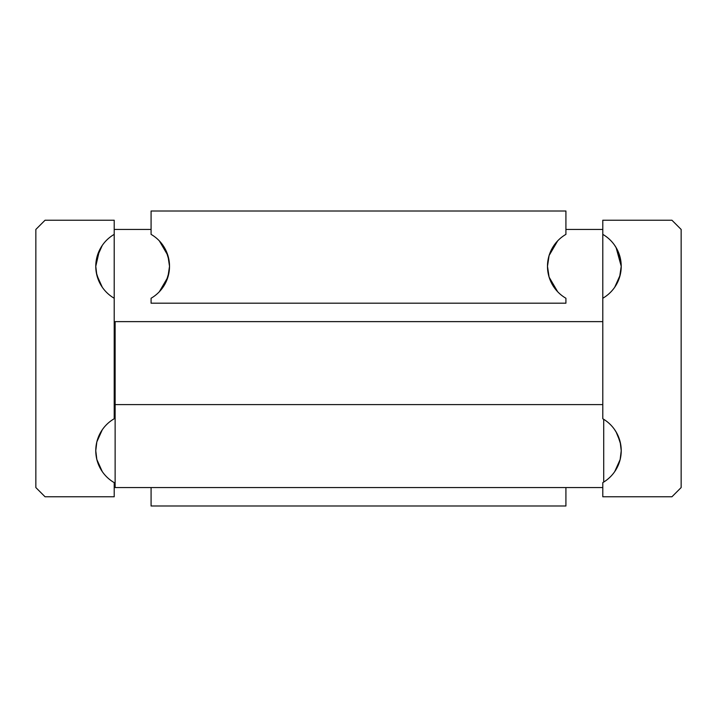 <?xml version="1.0" encoding="UTF-8"?>
<svg xmlns="http://www.w3.org/2000/svg" width="717" height="717" viewBox="0 0 717 717"><rect width="100%" height="100%" fill="white"/><g stroke="black" fill="none" stroke-linecap="round" stroke-linejoin="round"><path stroke-width="1.08" d="M565.919 487.56L565.919 505.996L151.081 505.996L151.081 487.56M614.496 471.929L616.799 468.21L614.496 471.929M620.357 258.353L621.227 266.312L616.091 247.535L620.169 257.52L621.227 266.312A36.872 36.872 0 0 1 602.791 298.245L602.791 418.755A36.872 36.872 0 0 1 621.227 450.688L620.169 459.48L614.729 471.589L620.169 459.48L621.227 450.688L620.133 459.624L617.507 466.821L619.631 461.416M620.151 459.552L620.671 457.087M620.958 455.152L621.218 451.692M621.218 449.676L621.227 450.688A36.872 36.872 0 0 1 602.791 482.622L602.791 496.782L671.928 496.782L681.15 487.56L681.15 229.44L671.928 220.218L602.791 220.218L602.791 234.378A36.872 36.872 0 0 1 621.227 266.312L621.227 266.24M102.271 471.589L96.831 459.48L102.271 471.589M96.831 441.896L102.271 429.779L96.831 441.896L95.773 450.688A36.872 36.872 0 0 1 114.209 418.755L114.209 298.245A36.872 36.872 0 0 1 95.773 266.312L95.773 266.321A36.872 36.872 0 0 1 114.209 234.378L114.209 220.218L45.072 220.218L35.85 229.44L35.85 487.56L45.072 496.782L114.209 496.782L114.209 482.622A36.872 36.872 0 0 1 95.773 450.688L96.831 459.48M102.504 471.929L100.201 468.21L102.504 471.929M97.369 461.416L97.637 462.259M103.508 428.094L102.504 429.447M96.867 441.744L99.493 434.547L97.369 439.951M96.849 441.824L96.329 444.289M96.042 446.225L95.782 449.676M620.357 442.73L621.227 450.608M620.662 444.262L617.507 434.547L619.363 439.109M616.799 433.167L614.496 429.447L616.799 433.167M103.508 243.717L102.504 245.071M96.643 274.27L95.773 266.312L99.493 250.179L97.369 255.584M96.849 257.448L96.329 259.913M96.042 261.848L95.782 265.308M102.271 245.411L96.831 257.52L102.271 245.411M96.831 275.104L102.271 287.221L96.831 275.104L95.773 266.312L96.831 257.52M614.496 245.071L616.799 248.79L614.496 245.071M620.662 259.886L617.507 250.179L619.363 254.741M621.218 265.308L620.958 261.848M614.729 287.221L620.169 275.104L621.227 266.312L619.631 277.049M621.227 450.688L620.169 441.896L616.091 431.912L620.169 441.896L620.958 446.234M614.496 287.553L616.799 283.833L614.496 287.553M617.507 282.453L618.888 279.254L617.507 282.453M620.151 275.176L620.671 272.711M621.227 266.312L621.218 267.324M95.782 267.324L96.042 270.775M96.338 272.738L99.493 282.453L97.637 277.891M102.952 288.171L102.504 287.553M114.209 386.158L115.132 386.158M115.132 330.842L114.209 330.842M620.958 270.766L620.169 275.104L616.091 285.088M557.683 291.774L549.097 277.12L557.683 291.774M167.903 255.512L169.517 266.312L167.903 255.512L166.066 250.744L163.906 246.756L159.317 240.849L167.903 255.512L159.317 240.849L163.906 246.756L166.066 250.744L169.104 260.818L169.517 266.312A36.872 36.872 0 0 0 151.081 234.378L151.081 211.004L565.919 211.004L565.919 234.378A36.872 36.872 0 0 0 547.483 266.312L549.097 255.512L557.683 240.849L549.097 255.512L557.683 240.849L549.097 255.512L547.483 266.312A36.872 36.872 0 0 0 565.919 298.245L565.919 303.192L151.081 303.192L151.081 298.245A36.872 36.872 0 0 0 169.517 266.312L169.104 271.815L166.066 281.889L163.906 285.868L159.317 291.774L163.906 285.868L166.066 281.889L167.903 277.12L159.317 291.774L167.903 277.12L169.517 266.312L167.903 277.12M547.483 266.312L549.097 277.12L547.483 266.312M114.209 298.245L114.209 234.378M602.791 298.245L602.791 234.378M114.209 229.44L151.081 229.44M565.919 229.44L602.791 229.44M114.209 395.372L115.132 395.372M603.714 482.066L603.714 419.302M602.791 404.594L115.132 404.594L115.132 487.56L602.791 487.56M115.132 404.594L115.132 321.628L602.791 321.628"/></g></svg>
